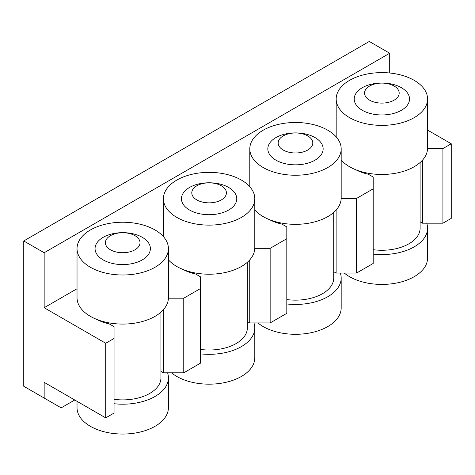 <?xml version="1.0" encoding="UTF-8"?>
<svg xmlns="http://www.w3.org/2000/svg" width="475" height="475" viewBox="0 0 475 475"><rect width="100%" height="100%" fill="white"/><g stroke="black" fill="none" stroke-linecap="round" stroke-linejoin="round"><path stroke-width="0.71" d="M422.512 160.14L422.512 223.191L426.734 223.191A45.689 26.38 180 0 1 427.565 228.196A45.689 26.38 180 0 1 414.182 246.852A45.689 26.38 180 0 1 373.196 254.095M422.512 223.191L420.108 221.801M420.108 162.527L420.108 228.196A38.238 22.076 180 0 1 408.91 243.806A38.238 22.076 180 0 1 373.196 249.696M427.565 228.196L427.565 258.044A45.689 26.38 180 0 1 414.182 276.693A45.689 26.38 180 0 1 344.31 273.066M394.113 100.172A17.314 9.999 180 0 1 365.144 95.689A17.314 9.999 180 0 1 386.353 83.446A17.314 9.999 180 0 1 394.113 100.172M401.428 110.283A27.657 15.966 180 0 1 355.157 103.128A27.657 15.966 180 0 1 389.031 83.57A27.657 15.966 180 0 1 401.428 110.283M414.182 117.646A45.689 26.38 180 0 1 364.384 123.369A45.689 26.38 180 0 1 336.181 98.996A45.689 26.38 180 0 1 381.87 72.616A45.689 26.38 180 0 1 427.565 98.996A45.689 26.38 180 0 1 414.182 117.646M427.565 98.996L427.565 148.081A45.689 26.38 180 0 1 414.182 166.737A45.689 26.38 180 0 1 341.181 160.081M336.128 210.015L336.128 273.066L356.535 273.066L356.535 198.449L373.196 188.824L373.196 177.044L368.309 174.224A38.238 22.076 180 0 1 355.929 169.801M427.565 130.091L451.25 143.765L442.92 148.574L427.553 148.574M96.775 319.42A38.238 22.076 180 0 0 109.155 323.843L114.048 326.663L114.048 338.449L105.711 343.259L44.157 307.717L77.027 288.741M183.16 269.545A38.238 22.076 180 0 0 195.54 273.968L200.432 276.794L200.432 288.574L183.766 298.193L168.399 298.193M269.545 219.676A38.238 22.076 180 0 0 281.924 224.093L286.811 226.919L286.811 238.699L270.15 248.324L254.784 248.324M356.535 198.449L341.169 198.449M356.535 273.066L373.196 263.441L373.196 188.824M249.743 259.884L249.743 322.935L270.15 322.935L286.811 313.316L286.811 238.699M163.358 309.759L163.358 372.81L183.766 372.81L200.432 363.191L200.432 288.574M74.765 400.003L61.162 407.859L44.157 398.044L44.157 382.333L105.711 417.875L114.048 413.06L114.048 338.449M426.734 223.191L442.92 223.191L451.25 218.381L451.25 143.765M333.723 212.396L333.723 278.071A38.238 22.076 180 0 1 322.525 293.681A38.238 22.076 180 0 1 286.811 299.571M340.349 273.066A45.689 26.38 180 0 1 341.181 278.071L341.181 307.919A45.689 26.38 180 0 1 327.798 326.568A45.689 26.38 180 0 1 257.925 322.935M307.729 150.047A17.314 9.999 180 0 1 278.76 145.564A17.314 9.999 180 0 1 299.968 133.321A17.314 9.999 180 0 1 307.729 150.047M315.044 160.158A27.657 15.966 180 0 1 268.773 153.003A27.657 15.966 180 0 1 302.646 133.445A27.657 15.966 180 0 1 315.044 160.158M327.798 167.521A45.689 26.38 180 0 1 278 173.238A45.689 26.38 180 0 1 249.797 148.871A45.689 26.38 180 0 1 295.486 122.491A45.689 26.38 180 0 1 341.181 148.871A45.689 26.38 180 0 1 327.798 167.521M341.181 148.871L341.181 197.956A45.689 26.38 180 0 1 327.798 216.612A45.689 26.38 180 0 1 254.796 209.956M336.128 273.066L333.723 271.676M341.181 278.071A45.689 26.38 180 0 1 327.798 296.727A45.689 26.38 180 0 1 286.811 303.97M253.965 322.935A45.689 26.38 180 0 1 254.796 327.946A45.689 26.38 180 0 1 241.413 346.596A45.689 26.38 180 0 1 200.432 353.845M249.743 322.935L247.338 321.551M247.338 262.271L247.338 327.946A38.238 22.076 180 0 1 236.14 343.556A38.238 22.076 180 0 1 200.432 349.446M254.796 327.946L254.796 357.788A45.689 26.38 180 0 1 241.413 376.443A45.689 26.38 180 0 1 171.54 372.81M221.344 199.922A17.314 9.999 180 0 1 192.375 195.439A17.314 9.999 180 0 1 213.584 183.196A17.314 9.999 180 0 1 221.344 199.922M228.659 210.033A27.657 15.966 180 0 1 182.388 202.873A27.657 15.966 180 0 1 216.262 183.32A27.657 15.966 180 0 1 228.659 210.033M241.413 217.396A45.689 26.38 180 0 1 191.615 223.113A45.689 26.38 180 0 1 163.412 198.74A45.689 26.38 180 0 1 209.101 172.36A45.689 26.38 180 0 1 254.796 198.74A45.689 26.38 180 0 1 241.413 217.396M254.796 198.74L254.796 247.831A45.689 26.38 180 0 1 241.413 266.487A45.689 26.38 180 0 1 168.411 259.831M160.954 312.146L160.954 377.815A38.238 22.076 180 0 1 149.756 393.425A38.238 22.076 180 0 1 114.048 399.321M167.58 372.81A45.689 26.38 180 0 1 168.411 377.815L168.411 407.663A45.689 26.38 180 0 1 155.028 426.318A45.689 26.38 180 0 1 105.23 432.036A45.689 26.38 180 0 1 77.027 407.663L77.027 401.31M134.959 249.791A17.314 9.999 180 0 1 105.99 245.314A17.314 9.999 180 0 1 127.199 233.071A17.314 9.999 180 0 1 134.959 249.791M142.274 259.908A27.657 15.966 180 0 1 96.003 252.748A27.657 15.966 180 0 1 129.877 233.195A27.657 15.966 180 0 1 142.274 259.908M155.028 267.271A45.689 26.38 180 0 1 105.23 272.988A45.689 26.38 180 0 1 77.027 248.615A45.689 26.38 180 0 1 122.716 222.235A45.689 26.38 180 0 1 168.411 248.615A45.689 26.38 180 0 1 155.028 267.271M168.411 248.615L168.411 297.706A45.689 26.38 180 0 1 155.028 316.356A45.689 26.38 180 0 1 105.23 322.074A45.689 26.38 180 0 1 77.027 297.706L77.027 248.615M163.358 372.81L160.954 371.42M168.411 377.815A45.689 26.38 180 0 1 155.028 396.471A45.689 26.38 180 0 1 114.048 403.72M44.157 398.044L23.75 386.258L23.75 240.956L44.157 252.742L389.69 53.248L389.69 73.002M389.69 53.248L369.289 41.462L23.75 240.956M183.766 372.81L183.766 298.193M442.92 223.191L442.92 148.574M105.711 417.875L105.711 343.259M270.15 322.935L270.15 248.324M44.157 307.717L44.157 252.742M336.181 98.996L336.181 136.871M249.797 148.871L249.797 186.746M163.412 198.74L163.412 236.615"/></g></svg>
